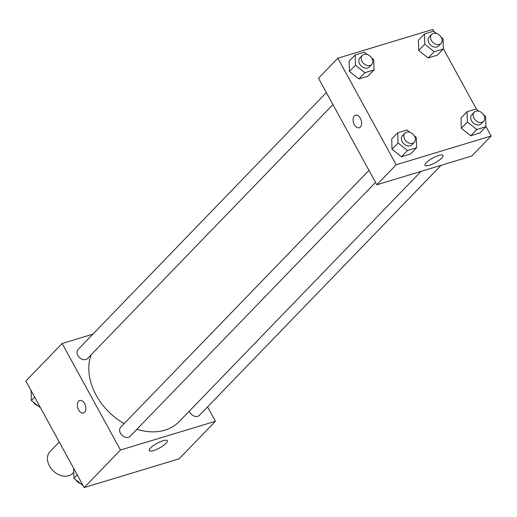 <?xml version="1.0" encoding="UTF-8"?>
<svg xmlns="http://www.w3.org/2000/svg" width="517" height="517" viewBox="0 0 517 517"><rect width="100%" height="100%" fill="white"/><g stroke="black" fill="none" stroke-linecap="round" stroke-linejoin="round"><path stroke-width="0.78" d="M59.261 442.035L50.084 451.528A15.704 11.736 44 0 0 53.225 470.884A15.704 11.736 44 0 0 72.671 473.359L73.776 472.221M207.563 406.905L215.421 421.271L179.147 458.805L84.193 487.563L25.85 381.003L62.13 343.469L92.873 334.156M84.665 412.308A6.547 4.013 73.2 0 1 83.521 413.018A6.547 4.013 73.2 0 1 77.783 407.919A6.547 4.013 73.2 0 1 79.728 400.494A6.547 4.013 73.2 0 1 85.105 404.578A6.547 4.013 73.2 0 1 84.665 412.308M215.421 421.271L120.467 450.029L84.193 487.563M120.467 450.029L62.13 343.469M79.728 400.494A6.547 4.013 -106.8 0 0 77.783 407.919A6.547 4.013 -106.8 0 0 83.521 413.018M153.517 450.578A10.295 2.63 -28.7 0 1 149.245 450.604A10.295 2.63 -28.7 0 1 157.006 443.353A10.295 2.63 -28.7 0 1 167.301 440.717A10.295 2.63 -28.7 0 1 163.275 445.635A10.295 2.63 -28.7 0 1 153.517 450.578M189.293 411.17A6.547 4.892 44 0 0 189.784 412.262A6.547 4.892 44 0 0 199.433 415.313L441.059 165.33M326.369 92.575L78.119 349.421A6.547 4.892 44 0 0 79.424 357.486A6.547 4.892 44 0 0 87.528 358.52L332.954 104.602M368.957 170.364L120.707 427.21A6.547 4.892 44 0 0 122.012 435.275A6.547 4.892 44 0 0 130.116 436.309L375.542 182.391M91.082 354.843A56.334 42.09 44 0 0 124.158 423.643M136.921 429.272A56.334 42.09 44 0 0 179.283 421.523L421.045 171.385M485.922 126.452L491.15 135.997L471.801 156.018L376.848 184.776L318.504 78.216L337.853 58.195L432.807 29.437L433.879 31.388M461.319 128.261L470.748 135.758L479.886 132.992L470.748 135.758L461.319 128.261L461.028 117.999L461.319 128.261L467.368 122.006L467.071 111.743L476.209 108.977L479.104 111.278M392.002 149.251L401.431 156.748L410.569 153.982L401.431 156.748L392.002 149.251L391.712 138.989L392.002 149.251L398.051 142.996L397.754 132.733L406.892 129.967L409.787 132.268M349.414 71.462L358.843 78.959L367.981 76.193L358.843 78.959L349.414 71.462L349.124 61.2L349.414 71.462L355.463 65.207L355.166 54.944L364.304 52.178L367.199 54.479M443.334 48.663L476.467 109.177M491.15 135.997L396.196 164.755L337.853 58.195M428.16 57.969L437.298 55.203L428.16 57.969L418.731 50.472L428.16 57.969L434.209 51.713L424.774 44.216L424.483 33.954L433.621 31.182L436.516 33.489M418.434 40.21L418.731 50.472L418.434 40.21L424.483 33.954M441.776 158.028A10.295 2.63 -28.7 0 1 432.141 164.225A10.295 2.63 -28.7 0 1 424.968 165.33A10.295 2.63 -28.7 0 1 432.735 158.079A10.295 2.63 -28.7 0 1 443.03 155.443A10.295 2.63 -28.7 0 1 441.776 158.028M396.196 164.755L376.848 184.776M355.457 115.22A6.547 4.013 -106.8 0 0 354.332 124.61A6.547 4.013 73.2 0 1 355.457 115.22A6.547 4.013 73.2 0 1 361.196 120.319A6.547 4.013 73.2 0 1 359.25 127.751A6.547 4.013 73.2 0 1 354.326 124.61A6.547 4.013 -106.8 0 0 359.25 127.744M483.679 114.91L485.637 116.474L485.935 126.736L476.797 129.502L467.368 122.006M474.212 112.189L471.795 114.69A6.547 4.892 44 0 0 473.107 122.755A6.547 4.892 44 0 0 481.211 123.789L483.628 121.282A6.547 4.892 44 0 0 483.867 115.239A6.547 4.892 44 0 0 474.212 112.189A6.547 4.892 44 0 0 475.524 120.254A6.547 4.892 44 0 0 483.628 121.282M467.071 111.743L461.028 117.999M485.935 126.736L479.886 132.992M476.797 129.502L470.748 135.758M414.363 135.906L416.321 137.464L416.618 147.726L407.48 150.492L398.051 142.996M404.901 133.179L402.478 135.68A6.547 4.892 44 0 0 403.79 143.745A6.547 4.892 44 0 0 411.894 144.779L414.311 142.278A6.547 4.892 44 0 0 414.55 136.23A6.547 4.892 44 0 0 404.901 133.179A6.547 4.892 44 0 0 406.207 141.244A6.547 4.892 44 0 0 414.311 142.278M397.754 132.733L391.712 138.989M416.618 147.726L410.569 153.982M407.48 150.492L401.431 156.748M441.091 37.121L443.05 38.678L443.34 48.947L434.209 51.713M431.624 34.4L429.207 36.901A6.547 4.892 44 0 0 430.512 44.966A6.547 4.892 44 0 0 438.616 45.994L441.04 43.493A6.547 4.892 44 0 0 441.279 37.45A6.547 4.892 44 0 0 431.624 34.4A6.547 4.892 44 0 0 432.936 42.459A6.547 4.892 44 0 0 441.04 43.493M424.774 44.216L418.731 50.472M443.34 48.947L437.298 55.203M371.775 58.117L373.733 59.675L374.03 69.937L364.892 72.703L355.463 65.207M362.314 55.39L359.89 57.891A6.547 4.892 44 0 0 361.202 65.956A6.547 4.892 44 0 0 369.306 66.99L371.723 64.489A6.547 4.892 44 0 0 371.962 58.44A6.547 4.892 44 0 0 362.314 55.39A6.547 4.892 44 0 0 363.619 63.455A6.547 4.892 44 0 0 371.723 64.489M355.166 54.944L349.124 61.2M374.03 69.937L367.981 76.193M364.892 72.703L358.843 78.959M83.121 485.612L73.95 478.322L73.666 468.337M77.259 474.897L73.95 478.322M75.909 479.879A6.547 4.892 44 0 0 80.484 483.511M40.533 407.823L31.363 400.526L31.078 390.548M34.665 397.108L31.363 400.526M33.321 402.09A6.547 4.892 44 0 0 37.896 405.722"/></g></svg>
